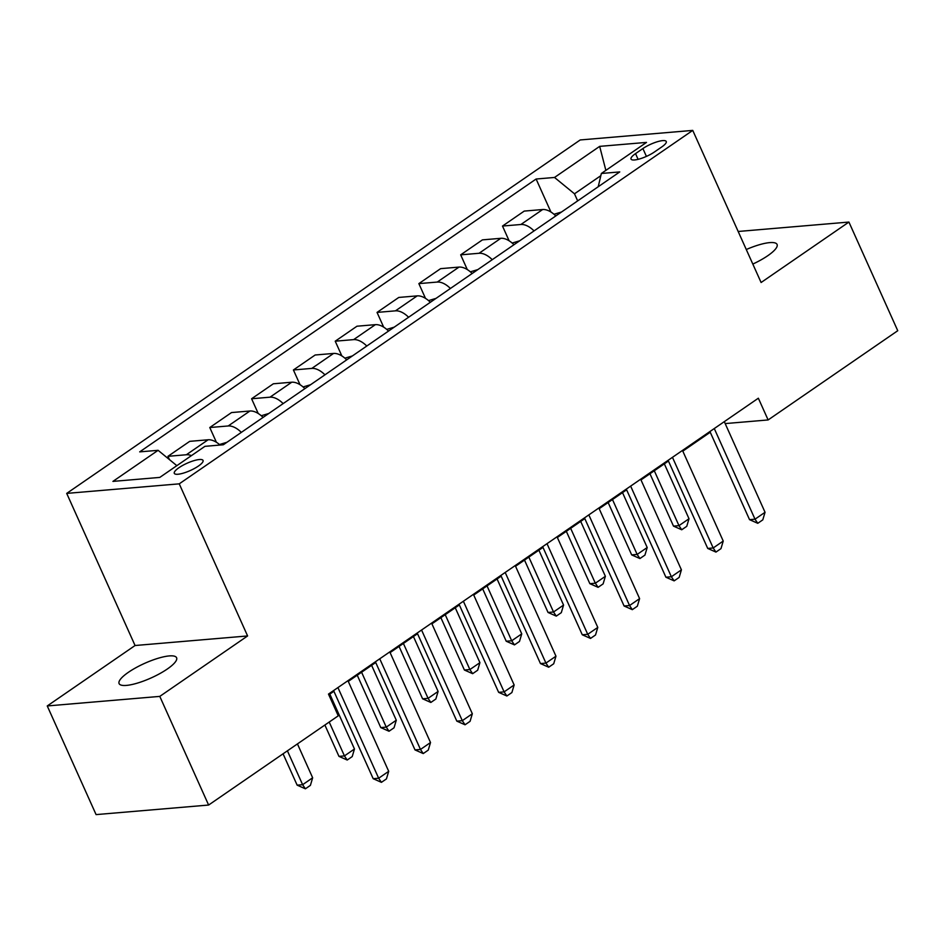 <?xml version="1.0" encoding="UTF-8"?>
<svg xmlns="http://www.w3.org/2000/svg" width="945" height="945" viewBox="0 0 945 945"><rect width="100%" height="100%" fill="white"/><g stroke="black" fill="none" stroke-linecap="round" stroke-linejoin="round"><path stroke-width="1.42" d="M167.312 669.013A31.516 7.973 -24.2 0 0 176.597 657.744A31.516 7.973 -24.2 0 0 158.028 658.299A31.516 7.973 -24.2 0 0 128.378 672.32A31.516 7.973 -24.2 0 0 119.094 683.589A31.516 7.973 -24.2 0 0 137.651 683.034A31.516 7.973 -24.2 0 0 167.312 669.013M752.822 264.068A31.516 7.973 -24.2 0 0 767.789 255.705A31.516 7.973 -24.2 0 0 777.073 244.436A31.516 7.973 -24.2 0 0 746.29 249.527M198.403 466.062A15.758 3.993 -24.2 0 0 203.045 460.428A15.758 3.993 -24.2 0 0 193.76 460.711A15.758 3.993 -24.2 0 0 178.936 467.716A15.758 3.993 -24.2 0 0 174.293 473.351A15.758 3.993 -24.2 0 0 183.566 473.067A15.758 3.993 -24.2 0 0 198.403 466.062M47.25 705.95L159.788 696.394L247.602 635.95L135.064 645.518L47.25 705.95L96.083 814.602L208.621 805.045L338.251 715.826L328.482 694.091L758.351 398.211L768.12 419.946L897.75 330.715L848.917 222.063L738.175 231.478M135.064 645.518L66.705 493.396L580.206 139.954L692.744 130.398L179.243 483.84L66.705 493.396M642.895 148.554L635.536 153.622A15.274 3.863 -24.2 0 0 631.036 159.079A15.274 3.863 -24.2 0 0 640.025 158.807A15.274 3.863 -24.2 0 0 654.389 152.015L661.748 146.947A15.274 3.863 -24.2 0 0 666.249 141.49A15.274 3.863 -24.2 0 0 657.259 141.762A15.274 3.863 -24.2 0 0 642.895 148.554L646.415 156.398M600.831 175.675L574.489 193.808L554.514 177.459L536.11 179.018L139.695 451.875L158.099 450.316L176.845 465.661M554.514 177.459L599.673 146.369L646.51 142.4L601.351 173.478L598.22 186.744M158.099 450.316L112.927 481.395L159.776 477.414L204.935 446.335L223.339 444.764L619.755 171.919L601.351 173.478M159.788 696.394L208.621 805.045M247.602 635.95L179.243 483.84M692.744 130.398L761.103 282.508L848.917 222.063M725.181 423.584L768.12 419.946M328.801 694.799L333.904 691.279M348.28 681.392L375.72 662.504M390.096 652.605L417.536 633.717M431.912 623.83L459.353 604.942M473.728 595.043L501.169 576.155M515.545 566.256L542.985 547.379M557.361 537.481L584.801 518.592M599.177 508.693L626.618 489.805M640.993 479.918L668.434 461.03M682.81 451.131L710.25 432.243M577.667 200.883L574.489 193.808M536.11 179.018L550.935 212.023M555.79 215.944A19.703 11.151 -124.5 0 0 542.643 209.53L524.239 211.089L502.492 226.056L509.119 240.798M191.457 455.608A19.703 11.151 -124.5 0 0 186.366 454.746L167.962 456.317L169.45 459.601M167.962 456.317L189.709 441.35L208.113 439.779A19.703 11.151 -124.5 0 1 220.055 445.048M241.329 432.385A19.703 11.151 -124.5 0 0 228.182 425.971L209.778 427.53L216.405 442.272M209.778 427.53L231.525 412.563L249.929 411.004A19.703 11.151 -124.5 0 1 263.076 417.418M283.146 403.598A19.703 11.151 -124.5 0 0 269.998 397.183L251.594 398.755L258.221 413.497M251.594 398.755L273.341 383.788L291.745 382.217A19.703 11.151 -124.5 0 1 304.892 388.631M324.962 374.822A19.703 11.151 -124.5 0 0 311.815 368.408L293.411 369.967L300.037 384.709M293.411 369.967L315.157 355.001L333.561 353.442A19.703 11.151 -124.5 0 1 346.709 359.856M366.778 346.035A19.703 11.151 -124.5 0 0 353.631 339.621L335.227 341.192L341.854 355.934M335.227 341.192L356.974 326.214L375.378 324.655A19.703 11.151 -124.5 0 1 388.525 331.069M408.594 317.26A19.703 11.151 -124.5 0 0 395.447 310.846L377.043 312.405L383.67 327.147M377.043 312.405L398.79 297.439L417.194 295.879A19.703 11.151 -124.5 0 1 430.341 302.282M450.411 288.473A19.703 11.151 -124.5 0 0 437.263 282.059L418.859 283.618L425.486 298.36M418.859 283.618L440.606 268.652L459.01 267.092A19.703 11.151 -124.5 0 1 472.157 273.507M492.227 259.686A19.703 11.151 -124.5 0 0 479.08 253.272L460.676 254.843L467.303 269.585M460.676 254.843L482.422 239.876L500.826 238.305A19.703 11.151 -124.5 0 1 513.974 244.72M534.043 230.911A19.703 11.151 -124.5 0 0 520.896 224.497L502.492 226.056M605.863 170.372L599.673 146.369M724.307 421.647L765.048 512.284L762.792 519.856L757.772 523.306L755.008 519.195L749.539 519.655L709.931 431.534M765.048 512.284L755.008 519.195L714.278 428.546M757.772 523.306L749.539 519.655M561.472 212.023L553.983 214.267M649.959 473.74L673.49 526.117L678.971 525.644L689.011 518.746L664.335 463.853M689.011 518.746L686.755 526.318L681.735 529.767L673.49 526.117M654.294 470.752L678.971 525.644L681.735 529.767M682.491 450.422L723.232 541.06L720.976 548.632L715.956 552.093L713.191 547.97L707.722 548.431L668.115 460.321M723.232 541.06L713.191 547.97L672.462 457.333M715.956 552.093L707.722 548.431M640.675 479.209L681.416 569.847L679.16 577.419L674.139 580.868L671.375 576.757L665.906 577.218L626.299 489.097M681.416 569.847L671.375 576.757L630.646 486.12M674.139 580.868L665.906 577.218M598.858 507.985L639.6 598.622L637.343 606.194L632.323 609.655L629.559 605.532L624.09 606.005L584.482 517.884M639.6 598.622L629.559 605.532L588.829 514.895M632.323 609.655L624.09 606.005M519.655 240.81L512.166 243.054M608.143 502.527L631.673 554.892L637.154 554.432L647.195 547.521L622.519 492.628M647.195 547.521L644.939 555.093L639.919 558.554L631.673 554.892M612.478 499.539L637.154 554.432L639.919 558.554M477.839 269.597L470.35 271.829M566.327 531.314L589.857 583.679L595.338 583.219L605.379 576.308L580.702 521.416M605.379 576.308L603.123 583.88L598.102 587.329L589.857 583.679M570.662 528.326L595.338 583.219L598.102 587.329M436.023 298.372L428.534 300.616M524.51 560.09L548.041 612.466L553.522 611.994L563.563 605.083L538.886 550.191M563.563 605.083L561.306 612.655L556.286 616.116L548.041 612.466M528.846 557.101L553.522 611.994L556.286 616.116M557.042 536.772L597.783 627.409L595.527 634.981L590.507 638.43L587.743 634.319L582.274 634.78L542.666 546.671M597.783 627.409L587.743 634.319L547.013 543.682M590.507 638.43L582.274 634.78M394.207 327.159L386.718 329.392M482.694 588.877L506.225 641.242L511.706 640.781L521.746 633.871L497.07 578.978M521.746 633.871L519.49 641.442L514.47 644.892L506.225 641.242M487.029 585.888L511.706 640.781L514.47 644.892M515.226 565.559L555.967 656.196L553.711 663.768L548.691 667.217L545.927 663.095L540.457 663.567L500.85 575.446M555.967 656.196L545.927 663.095L505.197 572.457M548.691 667.217L540.457 663.567M473.41 594.334L514.151 684.971L511.895 692.543L506.874 696.004L504.11 691.882L498.641 692.342L459.034 604.233M514.151 684.971L504.11 691.882L463.381 601.244M506.874 696.004L498.641 692.342M431.593 623.121L472.335 713.758L470.078 721.33L465.058 724.78L462.294 720.669L456.825 721.13L417.217 633.008M472.335 713.758L462.294 720.669L421.564 630.02M465.058 724.78L456.825 721.13M352.39 355.934L344.901 358.179M440.878 617.652L464.408 670.029L469.889 669.556L479.918 662.658L455.254 607.765M479.918 662.658L477.674 670.218L472.654 673.679L464.408 670.029M445.213 614.663L469.889 669.556L472.654 673.679M310.574 384.721L303.085 386.954M399.062 646.439L422.592 698.804L428.073 698.343L438.102 691.433L413.437 636.54M438.102 691.433L435.858 699.005L430.837 702.454L422.592 698.804M403.397 643.451L428.073 698.343L430.837 702.454M268.758 413.497L261.269 415.741M357.245 675.214L380.776 727.591L386.257 727.13L396.286 720.22L371.621 665.327M396.286 720.22L394.041 727.792L389.021 731.241L380.776 727.591M361.581 672.226L386.257 727.13L389.021 731.241M389.777 651.896L430.518 742.534L428.262 750.106L423.242 753.567L420.478 749.444L415.009 749.917L375.401 661.795M430.518 742.534L420.478 749.444L379.748 658.807M423.242 753.567L415.009 749.917M226.942 442.284L219.453 444.528M324.879 725.028L338.96 756.366L344.441 755.905L354.469 748.995L329.805 694.102M354.469 748.995L352.225 756.567L347.205 760.028L338.96 756.366M329.214 722.039L344.441 755.905L347.205 760.028M347.961 680.683L388.702 771.321L386.446 778.893L381.426 782.342L378.661 778.231L373.192 778.692L333.585 690.582M388.702 771.321L378.661 778.231L337.932 687.594M381.426 782.342L373.192 778.692M283.063 753.803L297.143 785.153L302.624 784.693L312.653 777.782L297.439 743.916M312.653 777.782L310.409 785.354L305.389 788.803L297.143 785.153M287.398 750.814L302.624 784.693L305.389 788.803M520.896 224.497L542.643 209.53M479.08 253.272L500.826 238.305M437.263 282.059L459.01 267.092M395.447 310.846L417.194 295.879M353.631 339.621L375.378 324.655M311.815 368.408L333.561 353.442M269.998 397.183L291.745 382.217M228.182 425.971L249.929 411.004M186.366 454.746L208.113 439.779M638.099 159.339L635.536 153.622"/></g></svg>
